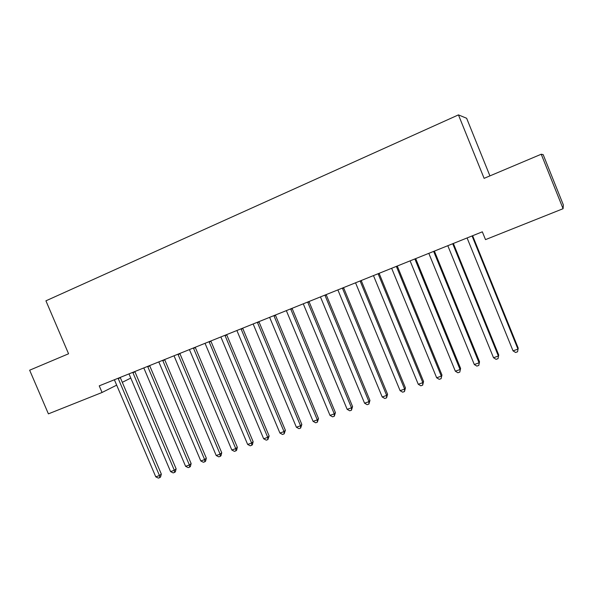 <?xml version="1.0" encoding="UTF-8"?>
<svg xmlns="http://www.w3.org/2000/svg" width="593" height="593" viewBox="0 0 593 593"><rect width="100%" height="100%" fill="white"/><g stroke="black" fill="none" stroke-linecap="round" stroke-linejoin="round"><path stroke-width="0.89" d="M489.922 175.891L466.639 118.274L458.448 114.886L45.928 300.821L68.566 353.776L29.65 370.202L48.404 413.862L102.063 392.477L116.717 385.124M543.181 154.64L563.35 204.919L563.083 208.699L541.224 154.232L543.181 154.64M563.083 208.699L485.504 239.624L482.331 231.819L99.239 385.85L102.063 392.477M122.284 382.337L130.823 378.052M458.448 114.886L484.11 178.345L541.224 154.232M472.072 235.94L517.956 349.114L513.034 350.856L467.084 237.949M472.614 235.725L518.215 348.113L517.556 351.79L515.591 352.479L513.034 350.856M518.215 348.113L517.556 351.79M452.726 243.723L498.372 356.022L493.524 357.735L447.811 245.702M453.363 243.464L498.728 354.985L498.016 358.661L496.082 359.343L493.524 357.735M498.728 354.985L498.016 358.661M433.661 251.388L479.07 362.827L474.296 364.517L428.813 253.337M434.387 251.091L479.529 361.767L478.766 365.429L476.854 366.103L474.296 364.517M479.529 361.767L478.766 365.429M414.87 258.941L460.057 369.535L455.342 371.196L410.097 260.861M415.693 258.607L460.605 368.446L459.79 372.107L457.907 372.767L455.342 371.196M460.605 368.446L459.79 372.107M396.354 266.39L441.311 376.147L436.663 377.778L391.647 268.281M397.273 266.02L441.955 375.028L441.088 378.682L439.235 379.335L436.663 377.778M441.955 375.028L441.088 378.682M378.104 273.729L422.831 382.655L418.258 384.271L373.464 275.589M379.112 273.321L423.565 381.514L422.831 382.655L422.653 385.161L420.822 385.806L418.258 384.271M423.565 381.514L422.653 385.161M360.114 280.956L404.619 389.082L400.105 390.676L355.541 282.794M361.204 280.519L405.442 387.918L404.619 389.082L404.478 391.558L402.677 392.188L400.105 390.676M405.442 387.918L404.478 391.558M342.383 288.087L386.658 395.412L382.211 396.984L337.877 289.903M343.555 287.62L387.57 394.226L386.658 395.412L386.562 397.859L384.783 398.481L382.211 396.984M387.57 394.226L386.562 397.859M324.897 295.121L368.957 401.654L364.569 403.203L320.45 296.908M326.15 294.617L369.943 400.445L368.957 401.654L368.898 404.07L367.141 404.685L364.569 403.203M369.943 400.445L368.898 404.07M307.656 302.052L351.493 407.814L347.164 409.34L303.275 303.816M308.99 301.518L352.568 406.576L351.493 407.814L351.471 410.193L349.744 410.801L347.164 409.34M352.568 406.576L351.471 410.193M290.659 308.886L334.274 413.884L330.012 415.389L286.337 310.628M292.06 308.323L335.423 412.632L334.274 413.884L334.289 416.234L332.584 416.835L330.012 415.389M335.423 412.632L334.289 416.234M273.892 315.632L317.292 419.874L313.082 421.356L269.63 317.344M275.367 315.031L318.515 418.599L317.292 419.874L317.344 422.194L315.661 422.787L313.082 421.356M318.515 418.599L317.344 422.194M257.355 322.281L300.54 425.781L296.389 427.242L253.144 323.971M258.904 321.658L301.837 424.484L300.54 425.781L300.629 428.079L298.968 428.657L296.389 427.242M301.837 424.484L300.629 428.079M241.04 328.841L284.017 431.608L279.918 433.053L236.889 330.509M242.656 328.188L285.381 430.288L284.017 431.608L284.136 433.876L282.498 434.454L279.918 433.053M285.381 430.288L284.136 433.876M224.947 335.304L267.717 437.352L263.67 438.783L220.855 336.95M226.637 334.63L269.148 436.018L267.717 437.352L267.866 439.598L266.25 440.162L263.67 438.783M269.148 436.018L267.866 439.598M209.07 341.694L251.632 443.03L247.644 444.431L205.037 343.317M210.826 340.99L253.137 441.674L251.632 443.03L251.81 445.239L250.216 445.803L247.644 444.431M253.137 441.674L252.41 444.698L251.81 445.239M193.407 347.987L235.755 448.627L231.819 450.013L189.426 349.588M195.223 347.261L237.326 447.255L235.755 448.627L235.97 450.813L234.398 451.362L231.819 450.013M237.326 447.255L236.6 450.257L235.97 450.813M177.952 354.206L220.092 454.149L216.208 455.513L174.016 355.785M179.827 353.45L221.73 452.755L220.092 454.149L220.337 456.306L218.787 456.855L216.208 455.513M221.73 452.755L220.989 455.75L220.337 456.306M162.697 360.336L204.637 459.597L200.805 460.946L158.813 361.9M164.632 359.558L206.334 458.189L204.637 459.597L204.911 461.732L203.377 462.273L200.805 460.946M206.334 458.189L205.586 461.169L204.911 461.732M147.642 366.392L189.382 464.979L185.594 466.313L143.81 367.934M149.636 365.592L191.131 463.556L189.382 464.979L189.678 467.091L188.166 467.625L185.594 466.313M191.131 463.556L190.383 466.521L189.678 467.091M132.78 372.367L174.32 470.286L170.584 471.605L129 373.886M134.833 371.544L176.136 468.848L174.32 470.286L174.646 472.376L173.156 472.903L170.584 471.605M176.136 468.848L175.372 471.798L174.646 472.376M118.111 378.267L159.45 475.527L155.766 476.831L114.382 379.765M120.216 377.415L161.326 474.081L159.45 475.527L159.806 477.595L158.338 478.114L155.766 476.831M161.326 474.081L160.555 477.009L159.806 477.595M472.206 236.451L472.71 236.036M452.859 244.227L453.46 243.775M433.794 251.884L434.491 251.402M415.004 259.438L415.797 258.919M396.487 266.88L397.369 266.324M378.238 274.211L379.209 273.625M360.248 281.445L361.3 280.823M342.517 288.569L343.651 287.916M325.031 295.596L326.246 294.914M307.789 302.526L309.079 301.807M290.785 309.353L292.156 308.612M274.018 316.091L275.463 315.32M257.481 322.74L259 321.94M241.173 329.293L242.752 328.47M225.081 335.764L226.726 334.912M209.203 342.146L210.915 341.264M193.54 348.439L195.312 347.535M178.078 354.651L179.916 353.724M162.823 360.781L164.721 359.832M147.768 366.83L149.725 365.859M132.906 372.804L134.922 371.811M118.244 378.697L120.312 377.689"/></g></svg>
